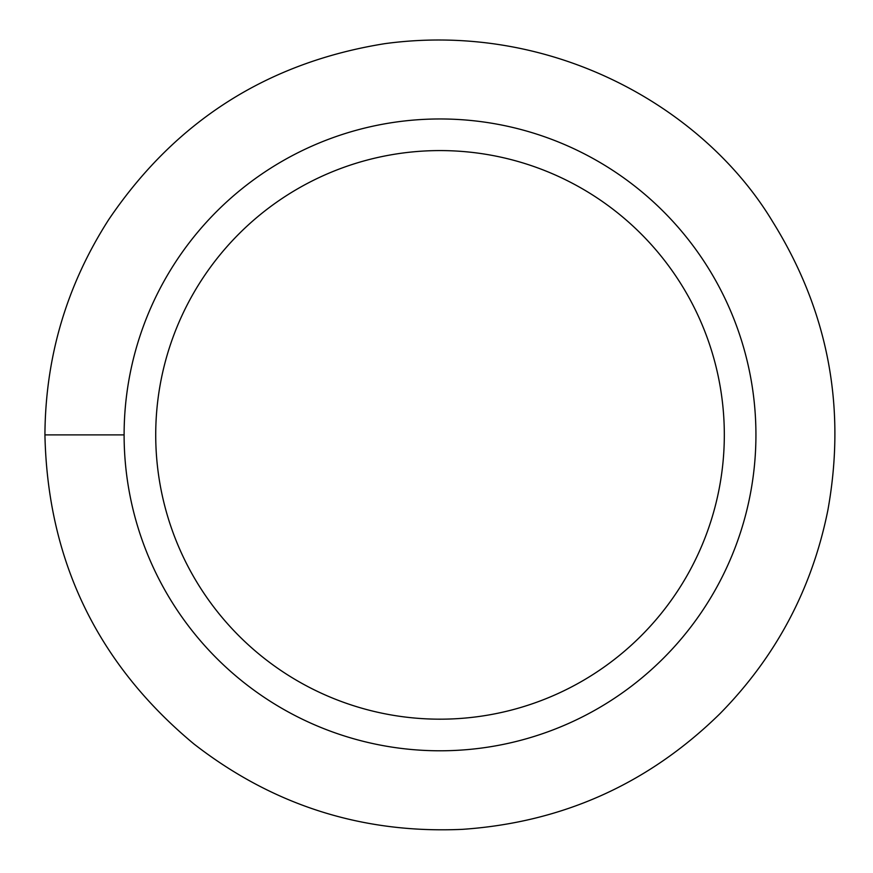 <?xml version="1.0" encoding="UTF-8"?>
<svg xmlns="http://www.w3.org/2000/svg" width="873" height="873" viewBox="0 0 873 873"><rect width="100%" height="100%" fill="white"/><g stroke="black" fill="none" stroke-linecap="round" stroke-linejoin="round"><path stroke-width="1.31" d="M155.721 434.885A284.303 284.303 0 0 1 582.171 188.666A284.303 284.303 0 0 1 582.171 681.093A284.303 284.303 0 0 1 155.721 434.885M124.108 434.885A315.917 315.917 0 0 1 597.972 161.287A315.917 315.917 0 0 1 597.972 708.472A315.917 315.917 0 0 1 124.108 434.885L44.927 434.885C45.396 356.871 66.708 285.045 108.852 219.407C175.517 121.02 267.531 62.441 384.873 43.65C553.733 20.766 704.784 108.699 772.67 221.709C828.073 310.777 846.483 406.938 827.877 510.159C812.097 588.729 776.108 656.583 719.919 713.732C648.268 783.932 562.408 822.475 462.341 829.35C362.306 833.813 272.769 805.299 193.741 743.818C97.23 663.425 47.622 560.444 44.927 434.885"/></g></svg>
